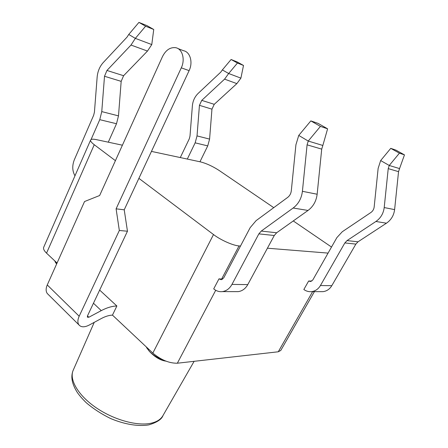 <?xml version="1.0" encoding="UTF-8"?>
<svg xmlns="http://www.w3.org/2000/svg" width="448" height="448" viewBox="0 0 448 448"><rect width="100%" height="100%" fill="white"/><g stroke="black" fill="none" stroke-linecap="round" stroke-linejoin="round"><path stroke-width="0.67" d="M99.663 290.091L116.872 305.995L112.465 315.118L152.841 353.074L213.5 234.545L138.891 178.349M115.41 160.664L94.254 144.726C91.543 142.654 90.328 141.109 90.602 140.09L43.669 247.335C43.159 248.881 44.117 250.818 46.542 253.148L57.058 263.032M213.5 234.545C220.668 240.05 233.094 245.571 239.042 245.924L240.486 246.042M267.411 248.209L328.076 253.098M331.514 247.044L293.272 220.948M151.452 151.402L200.536 161.896C206.455 163.43 212.638 166.275 219.094 170.436L273.75 207.654M122.405 145.197L96.382 139.636C92.971 138.925 91.039 139.076 90.602 140.09M152.841 353.074C161.039 359.951 169.21 363.328 177.352 363.216L278.264 351.786L280.773 350.454L314.412 291.642M320.432 126.392L327.606 128.822L322.84 145.46L308.241 141.058L298.749 135.419L310.834 120.893L320.432 126.392L308.241 141.058L307.087 144.838L302.411 191.307C301.521 198.425 298.435 203.997 293.143 208.023L261.262 231.067L258.854 233.878L231.969 284.407C229.617 288.602 226.408 291.004 222.342 291.62C219.184 291.956 216.306 291.043 213.713 288.876L218.971 278.858L222.634 279.166M390.757 148.35L395.875 150.102L404.471 154.879L399.549 168.582L389.25 165.474L380.66 160.558L390.757 148.35L399.42 153.171L389.25 165.474L388.226 168.627L384.205 207.553C383.438 213.511 380.671 218.154 375.906 221.48L347.032 240.587L344.848 242.939L320.426 285.538C318.282 289.089 315.336 291.122 311.59 291.642C308.784 291.922 306.202 291.211 303.845 289.503L308.655 281.014L311.791 281.086M308.655 281.014L310.52 281.54L312.788 280L336.874 237.608L342.272 231.739L370.888 212.503C372.775 211.165 373.867 209.322 374.17 206.959L378.14 168.37L380.66 160.558M404.471 154.879L399.42 153.171M399.549 168.582L398.546 171.651L394.61 209.619C393.854 215.432 391.138 219.957 386.45 223.194L358.014 241.808L355.863 244.098L331.806 285.684C329.689 289.15 326.782 291.138 323.086 291.648L320.712 291.648M327.606 128.822L318.08 123.379L310.834 120.893M218.971 278.858L221.256 279.709L223.72 277.883L250.174 227.646L256.105 220.634L287.655 197.417C289.744 195.798 290.959 193.581 291.306 190.77L295.921 144.777L298.749 135.419M322.84 145.46L321.709 149.122L317.15 194.236C316.277 201.141 313.242 206.545 308.039 210.442L276.64 232.775L274.271 235.502L247.778 284.609C245.459 288.691 242.29 291.026 238.274 291.626L235.704 291.62M237.457 63.034L228.67 73.522L222.365 69.91L231.101 59.494L237.457 63.034L243.505 65.453L237.177 61.936L231.101 59.494M199.965 161.773L207.732 145.897L209.586 139.104L211.954 109.166L214.245 104.317L236.858 83.619L240.906 78.131L243.505 65.453M187.309 159.068L195.154 142.839L197.03 135.906L199.438 105.33L201.751 100.374L224.571 79.145L228.67 73.522L240.906 78.131M222.365 69.91L220.746 72.156L198.106 93.447C194.774 96.734 192.864 100.845 192.382 105.79L189.991 136.136L189.252 138.891L180.286 157.567M108.287 142.178L116.502 123.738L118.49 115.875L121.173 81.362L123.603 75.712L147.476 51.061L151.782 44.57L153.737 29.484L147.084 25.682L138.93 22.4L145.6 26.219L135.341 38.377L128.744 34.462L138.93 22.4M145.6 26.219L153.737 29.484M91.056 139.558L99.764 119.666L101.763 111.608L104.507 76.261L106.954 70.459L130.995 45.058L135.341 38.377L151.782 44.57M128.744 34.462L127.03 37.122L103.202 62.602C99.714 66.511 97.698 71.322 97.154 77.034L94.438 112.084L93.649 115.282L74.334 159.762C72.055 165.698 72.268 171.035 74.978 175.784M116.872 305.995C112.118 306.113 106.915 307.658 101.265 310.626L88.85 317.24L87.41 317.201L87.45 315.958L127.462 231.218L124.225 209.81L116.099 208.835L181.294 67.838L189.112 70.633L124.225 209.81M181.294 67.838C185.377 59.494 182.392 48.843 175.734 47.701C170.257 47.051 165.833 50.025 162.473 56.622L99.646 195.513L84.538 201.538L47.264 284.95C45.769 288.484 45.774 291.334 47.275 293.513L48.322 294.543M112.465 315.118C109.066 315.246 105.37 316.378 101.377 318.506L89.079 325.13C84.465 327.443 81.071 327.354 78.893 324.85C77.47 322.728 77.56 319.855 79.173 316.232L119.33 230.496L116.099 208.835M189.112 70.633C193.178 62.401 190.193 51.873 183.562 50.725L177.985 48.569M119.33 230.496L127.462 231.218M312.614 291.642L278.264 351.786M221.57 279.138L239.042 245.924M177.352 363.216L215.712 290.276M46.542 253.148L94.254 144.726M153.182 353.388L148.176 348.69M146.658 347.749L149.447 351.434C153.3 355.253 158.133 358.21 163.951 360.298M55.272 262.153L56.633 263.984L54.611 260.736M56.986 263.194L55.871 261.918M398.546 171.651L388.226 168.627M394.61 209.619L384.205 207.553M386.45 223.194L375.906 221.48M358.014 241.808L347.032 240.587M355.863 244.098L344.848 242.939M331.806 285.684L320.426 285.538M307.087 144.838L321.709 149.122M302.411 191.307L317.15 194.236M293.143 208.023L308.039 210.442M261.262 231.067L276.64 232.775M258.854 233.878L274.271 235.502M231.969 284.407L247.778 284.609M207.732 145.897L195.154 142.839M209.586 139.104L197.03 135.906M211.954 109.166L199.438 105.33M214.245 104.317L201.751 100.374M236.858 83.619L224.571 79.145M99.764 119.666L116.502 123.738M101.763 111.608L118.49 115.875M104.507 76.261L121.173 81.362M106.954 70.459L123.603 75.712M130.995 45.058L147.476 51.061M88.85 317.24L87.472 315.907M101.265 310.626L93.458 303.234M47.264 284.95L79.173 316.232M194.124 361.312L163.027 415.481C160.877 419.406 156.733 422.022 150.595 423.321C136.69 426.205 113.411 419.664 95.878 407.551C78.288 395.45 69.25 379.96 73.041 370.614L73.438 369.695M146.222 346.847L149.447 351.434C155.025 357.213 160.53 360.45 165.967 361.138M323.086 291.648L311.59 291.642M238.274 291.626L222.342 291.62M78.893 324.85L47.275 293.513M163.027 415.481C161.722 419.306 156.957 422.447 148.719 424.906C138.488 426.614 124.818 424.452 110.83 418.622C101.657 414.154 93.475 408.867 86.285 402.758C82.611 399.162 79.682 395.825 77.498 392.745C70.246 381.399 71.534 374.702 73.041 370.614L94.226 322.358"/></g></svg>
